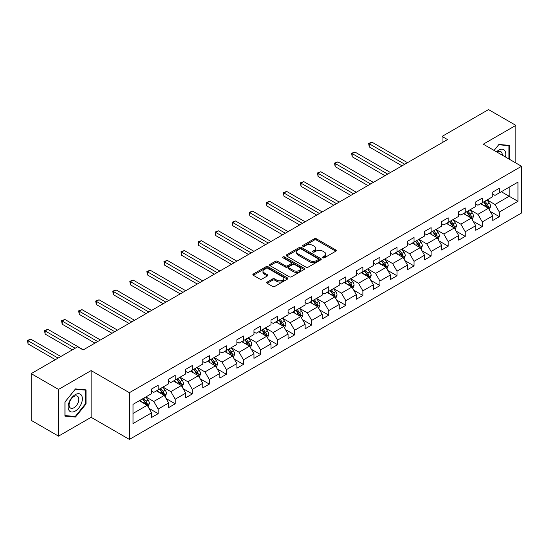 <?xml version="1.0" encoding="UTF-8"?>
<svg xmlns="http://www.w3.org/2000/svg" width="549" height="549" viewBox="0 0 549 549"><rect width="100%" height="100%" fill="white"/><g stroke="black" fill="none" stroke-linecap="round" stroke-linejoin="round"><path stroke-width="0.82" d="M322.881 257.79A1.064 0.611 0 0 0 324.384 257.79L335.789 251.202A1.517 0.878 0 0 0 336.228 250.584A1.517 0.878 0 0 0 335.789 249.96L316.464 238.808A1.517 0.878 0 0 0 314.316 238.808L302.911 245.389A1.064 0.611 0 0 0 302.602 245.828A1.064 0.611 0 0 0 302.911 246.261A1.064 0.611 0 0 0 304.414 246.261L305.889 245.41A4.859 2.807 0 0 1 312.758 245.41L314.371 246.336A4.859 2.807 0 0 1 315.792 248.32A4.859 2.807 0 0 1 314.371 250.303L312.896 251.154A1.064 0.611 0 0 0 312.587 251.586A1.064 0.611 0 0 0 312.896 252.025A1.064 0.611 0 0 0 314.399 252.025L315.874 251.174A4.859 2.807 0 0 1 322.743 251.174L324.356 252.101A4.859 2.807 0 0 1 325.777 254.084A4.859 2.807 0 0 1 324.356 256.067L322.881 256.918A1.064 0.611 0 0 0 322.565 257.351A1.064 0.611 0 0 0 322.881 257.79L322.881 256.918M267.191 282.062A1.517 0.878 0 0 0 266.752 282.687A1.517 0.878 0 0 0 267.191 283.305L272.613 286.434A1.517 0.878 0 0 0 274.761 286.434L287.429 279.118A1.517 0.878 0 0 0 287.875 278.501A1.517 0.878 0 0 0 287.429 277.883L268.104 266.725A1.517 0.878 0 0 0 265.963 266.725L253.295 274.04A1.517 0.878 0 0 0 252.849 274.658A1.517 0.878 0 0 0 253.295 275.275L259.842 279.057A1.517 0.878 0 0 0 261.99 279.057L267.411 275.927A1.517 0.878 0 0 0 267.85 275.31A1.517 0.878 0 0 0 267.411 274.692L264.165 272.812A4.063 2.347 0 0 1 262.971 271.158A4.063 2.347 0 0 1 265.476 268.989A4.063 2.347 0 0 1 269.902 269.497L282.625 276.84A4.063 2.347 0 0 1 283.812 278.501A4.063 2.347 0 0 1 281.308 280.669A4.063 2.347 0 0 1 276.881 280.162L274.761 278.933A1.517 0.878 0 0 0 272.613 278.933L267.191 282.062L267.191 283.305M91.12 370.596L58.53 389.413L31.19 373.622L31.19 420.349L58.53 436.132L91.12 417.315L129.392 439.413L129.392 392.693L91.12 370.596L91.12 417.315M515.861 162.998L515.861 125.371L483.278 144.188L521.55 166.285L129.392 392.693M515.861 125.371L488.521 109.587L442.048 136.42L442.048 142.733M31.19 373.622L77.67 346.79L83.132 349.946L447.517 139.576L442.048 136.42M305.999 267.157A1.517 0.878 0 0 0 308.147 267.157L320.808 259.849A1.517 0.878 0 0 0 321.254 259.231A1.517 0.878 0 0 0 320.808 258.606L301.49 247.455A1.517 0.878 0 0 0 299.342 247.455L286.674 254.763A1.517 0.878 0 0 0 286.235 255.388A1.517 0.878 0 0 0 286.674 256.006L305.999 267.157M283.401 258.016A1.064 0.611 0 0 1 284.478 258.167L304.098 269.497L291.45 276.799A1.517 0.878 0 0 1 289.309 276.799L269.984 265.641L269.984 264.405A1.517 0.878 0 0 0 269.538 265.023A1.517 0.878 0 0 0 269.984 265.641M269.984 264.405L275.406 261.276A1.517 0.878 0 0 1 277.554 261.276L285.391 265.798A1.517 0.878 0 0 0 287.539 265.798L291.135 263.719A1.517 0.878 0 0 0 291.574 263.101A1.517 0.878 0 0 0 291.135 262.484L282.975 257.769A1.064 0.611 0 0 1 282.66 257.337A1.064 0.611 0 0 1 283.318 256.767A1.064 0.611 0 0 1 284.478 256.905L304.119 268.241A1.517 0.878 0 0 1 304.565 268.866A1.517 0.878 0 0 1 304.119 269.484L304.119 268.241M129.392 439.413L521.55 213.005L521.55 166.285M149.026 408.381L158.153 413.658L158.153 409.046L168.653 402.987L168.653 407.591L175.213 403.803L175.213 399.198L185.713 393.132L185.713 397.744L192.274 393.956L192.274 389.344L202.773 383.284L202.773 387.896L209.334 384.108L209.334 379.496L219.833 373.437L219.833 378.048L226.394 374.26L226.394 369.649L236.893 363.589L236.893 368.194L243.454 364.406L243.454 359.801L253.954 353.734L253.954 358.346L260.514 354.558L260.514 349.946L271.014 343.887L271.014 348.498L277.574 344.71L277.574 340.099L288.074 334.039L288.074 338.651L294.635 334.863L294.635 330.251L305.134 324.191L305.134 328.796L311.695 325.008L311.695 320.403L322.188 314.337L322.188 318.948L328.755 315.16L328.755 310.549L339.248 304.489L339.248 309.101L345.815 305.313L345.815 300.701L356.308 294.641L356.308 299.253L362.875 295.465L362.875 290.853L373.368 284.794L373.368 289.398L379.929 285.61L379.929 281.006L390.428 274.939L390.428 279.551L396.989 275.763L396.989 271.151L407.488 265.092L407.488 269.703L414.049 265.915L414.049 261.303L424.549 255.244L424.549 259.855L431.109 256.067L431.109 251.456L441.609 245.396L441.609 250.001L448.169 246.213L448.169 241.608L458.669 235.542L458.669 240.153L465.229 236.365L465.229 231.753L475.729 225.694L475.729 230.306L482.29 226.517L482.29 221.906L492.789 215.846L492.789 220.458L499.35 216.67L499.35 212.058L517.94 201.325L517.94 182.131L509.191 187.182L509.191 196.274L517.94 201.325M158.153 413.658L151.593 417.446L151.593 412.834L133.002 423.567L133.002 404.373L151.593 393.64L151.593 389.028L158.153 385.24L158.153 389.852L168.653 383.792L168.653 379.181L175.213 375.392L175.213 380.004L185.713 373.938L185.713 369.333L192.274 365.545L192.274 370.15L202.773 364.09L202.773 359.485L209.334 355.697L209.334 360.302L219.833 354.242L219.833 349.631L226.394 345.843L226.394 350.454L236.893 344.395L236.893 339.783L243.454 335.995L243.454 340.606L253.954 334.54L253.954 329.935L260.514 326.147L260.514 330.752L271.014 324.692L271.014 320.088L277.574 316.299L277.574 320.904L288.074 314.845L288.074 310.233L294.635 306.445L294.635 311.057L305.134 304.997L305.134 300.385L311.695 296.597L311.695 301.209L322.188 295.142L322.188 290.538L328.755 286.75L328.755 291.354L339.248 285.295L339.248 280.69L345.815 276.902L345.815 281.507L356.308 275.447L356.308 270.835L362.875 267.047L362.875 271.659L373.368 265.599L373.368 260.988L379.929 257.2L379.929 261.811L390.428 255.745L390.428 251.14L396.989 247.352L396.989 251.957L407.488 245.897L407.488 241.292L414.049 237.504L414.049 242.109L424.549 236.049L424.549 231.438L431.109 227.65L431.109 232.261L441.609 226.202L441.609 221.59L448.169 217.802L448.169 222.414L458.669 216.347L458.669 211.742L465.229 207.954L465.229 212.559L475.729 206.499L475.729 201.895L482.29 198.107L482.29 202.711L492.789 196.652L492.789 192.04L499.35 188.252L499.35 192.864L517.94 182.131M156.403 390.861L164.281 395.41L153.782 401.47L145.904 396.92M151.593 391.114L153.782 392.377L158.153 389.852M153.782 401.47L158.153 409.046M164.281 395.41L168.653 402.987M173.463 381.013L181.342 385.556L170.842 391.622L162.964 387.072M168.653 381.267L170.842 382.529L175.213 380.004M170.842 391.622L175.213 399.198M181.342 385.556L185.713 393.132M190.524 371.165L198.395 375.708L187.902 381.768L180.024 377.225M185.713 371.412L187.902 372.675L192.274 370.15M187.902 381.768L192.274 389.344M198.395 375.708L202.773 383.284M207.584 361.311L215.455 365.86L204.962 371.92L197.084 367.377M202.773 361.565L204.962 362.827L209.334 360.302M204.962 371.92L209.334 379.496M215.455 365.86L219.833 373.437M224.644 351.463L232.515 356.013L222.022 362.072L214.144 357.523M219.833 351.717L222.022 352.98L226.394 350.454M222.022 362.072L226.394 369.649M232.515 356.013L236.893 363.589M241.704 341.615L249.575 346.158L239.076 352.225L231.204 347.675M236.893 341.869L239.076 343.132L243.454 340.606M239.076 352.225L243.454 359.801M249.575 346.158L253.954 353.734M258.764 331.768L266.636 336.311L256.136 342.37L248.265 337.827M253.954 332.015L256.136 333.277L260.514 330.752M256.136 342.37L260.514 349.946M266.636 336.311L271.014 343.887M275.824 321.913L283.696 326.463L273.196 332.522L265.325 327.979M271.014 322.167L273.196 323.43L277.574 320.904M273.196 332.522L277.574 340.099M283.696 326.463L288.074 334.039M292.885 312.065L300.756 316.615L290.256 322.675L282.385 318.125M288.074 312.319L290.256 313.582L294.635 311.057M290.256 322.675L294.635 330.251M300.756 316.615L305.134 324.191M309.945 302.218L317.816 306.761L307.316 312.827L299.445 308.277M305.134 302.472L307.316 303.734L311.695 301.209M307.316 312.827L311.695 320.403M317.816 306.761L322.188 314.337M327.005 292.37L334.876 296.913L324.377 302.973L316.505 298.43M322.188 292.617L324.377 293.88L328.755 291.354M324.377 302.973L328.755 310.549M334.876 296.913L339.248 304.489M344.065 282.515L351.936 287.065L341.437 293.125L333.566 288.582M339.248 282.769L341.437 284.032L345.815 281.507M341.437 293.125L345.815 300.701M351.936 287.065L356.308 294.641M361.125 272.668L368.997 277.218L358.497 283.277L350.626 278.727M356.308 272.922L358.497 274.184L362.875 271.659M358.497 283.277L362.875 290.853M368.997 277.218L373.368 284.794M378.179 262.82L386.057 267.363L375.557 273.429L367.686 268.88M373.368 263.074L375.557 264.337L379.929 261.811M375.557 273.429L379.929 281.006M386.057 267.363L390.428 274.939M395.239 252.972L403.117 257.515L392.617 263.575L384.746 259.032M390.428 253.219L392.617 254.482L396.989 251.957M392.617 263.575L396.989 271.151M403.117 257.515L407.488 265.092M412.299 243.118L420.177 247.668L409.678 253.727L401.806 249.184M407.488 243.372L409.678 244.634L414.049 242.109M409.678 253.727L414.049 261.303M420.177 247.668L424.549 255.244M429.359 233.27L437.237 237.82L426.738 243.88L418.86 239.33M424.549 233.524L426.738 234.787L431.109 232.261M426.738 243.88L431.109 251.456M437.237 237.82L441.609 245.396M446.419 223.422L454.298 227.965L443.798 234.032L435.92 229.482M441.609 223.676L443.798 224.939L448.169 222.414M443.798 234.032L448.169 241.608M454.298 227.965L458.669 235.542M463.48 213.575L471.358 218.118L460.858 224.177L452.98 219.634M458.669 213.822L460.858 215.091L465.229 212.559M460.858 224.177L465.229 231.753M471.358 218.118L475.729 225.694M480.54 203.72L488.418 208.27L477.918 214.33L470.04 209.787M475.729 203.974L477.918 205.237L482.29 202.711M477.918 214.33L482.29 221.906M488.418 208.27L492.789 215.846M501.319 191.725L509.191 196.274L494.978 204.482L487.1 199.932M492.789 194.126L494.978 195.389L499.35 192.864M494.978 204.482L499.35 212.058M58.53 389.413L58.53 436.132M133.002 413.466L147.221 405.258L139.343 400.708M147.221 405.258L151.593 412.834M490.216 211.392L499.35 216.67M473.163 221.247L482.29 226.517M456.102 231.095L465.229 236.365M439.042 240.942L448.169 246.213M421.982 250.79L431.109 256.067M404.922 260.645L414.049 265.915M387.862 270.492L396.989 275.763M370.801 280.34L379.929 285.61M353.741 290.188L362.875 295.465M336.681 300.042L345.815 305.313M319.621 309.89L328.755 315.16M302.561 319.738L311.695 325.008M285.501 329.585L294.635 334.863M268.44 339.44L277.574 344.71M251.38 349.288L260.514 354.558M234.32 359.135L243.454 364.406M217.26 368.983L226.394 374.26M200.2 378.837L209.334 384.108M183.14 388.685L192.274 393.956M166.086 398.533L175.213 403.803M509.465 159.306L509.465 145.389L498.911 144.449L494.1 150.433M64.926 416.115L75.481 417.055L86.035 403.927L86.035 389.859L75.481 388.912L64.926 402.04L64.926 416.115M85.486 403.611L86.035 403.927M74.362 416.41L75.481 417.055M323.299 257.934L324.356 257.33A4.859 2.807 0 0 0 325.777 255.347L325.777 254.084M315.792 248.32L315.792 249.582A4.859 2.807 0 0 1 314.371 251.566L313.321 252.176M335.789 249.96L335.789 251.202L316.464 240.071A1.517 0.878 0 0 0 314.316 240.071L303.336 246.412M320.794 259.862L301.49 248.718A1.517 0.878 0 0 0 299.342 248.718L286.695 256.019L286.674 254.763M318.125 259.663A1.064 0.611 0 0 0 318.441 259.231A1.064 0.611 0 0 0 318.125 258.792L301.168 248.999A1.064 0.611 0 0 0 299.665 248.999L298.107 249.898A4.859 2.807 0 0 0 296.686 251.881A4.859 2.807 0 0 0 298.107 253.864L309.705 260.562A4.859 2.807 0 0 0 316.574 260.562L318.125 259.663L318.125 260.926A1.064 0.611 0 0 0 318.441 260.494L318.441 259.231M296.686 251.881L296.686 253.144A4.859 2.807 0 0 0 298.107 255.127L298.107 253.864M318.125 260.926L316.574 261.825A4.859 2.807 0 0 1 309.705 261.825L298.107 255.127M270.005 265.654L275.406 262.539L275.406 261.276M291.574 263.101L291.574 264.364A1.517 0.878 0 0 1 291.135 264.982L287.539 267.061A1.517 0.878 0 0 1 285.391 267.061L277.554 262.539A1.517 0.878 0 0 0 275.406 262.539M293.523 270.492A4.063 2.347 0 0 0 297.942 271A4.063 2.347 0 0 0 300.454 268.832A4.063 2.347 0 0 0 299.26 267.178L294.779 264.591A1.517 0.878 0 0 0 292.638 264.591L289.042 266.663A1.517 0.878 0 0 0 288.596 267.281A1.517 0.878 0 0 0 289.042 267.905L293.523 270.492L293.523 271.755A4.063 2.347 0 0 0 297.942 272.263A4.063 2.347 0 0 0 300.454 270.094L300.454 268.832M288.596 267.281L288.596 268.55A1.517 0.878 0 0 0 289.042 269.168L289.042 267.905M293.523 271.755L289.042 269.168M283.812 278.501L283.812 279.764A4.063 2.347 0 0 1 281.308 281.932A4.063 2.347 0 0 1 276.881 281.424L274.761 280.196A1.517 0.878 0 0 0 272.613 280.196L267.212 283.318M262.971 271.158L262.971 272.421A4.063 2.347 0 0 0 264.165 274.075L264.165 272.812M267.411 274.692L267.411 275.927L264.165 274.075M287.408 279.132L268.104 267.987A1.517 0.878 0 0 0 265.963 267.987L253.315 275.289M489.276 209.766L490.58 206.486A4.097 2.368 -120 0 0 489.269 203L487.011 199.987M483.079 205.189L481.548 203.144M407.488 162.682L371.982 142.184L369.251 143.763L369.251 146.919L402.019 165.839M487.78 207.906L488.37 206.664A4.097 2.368 -120 0 0 487.196 204.201L484.939 201.188M483.909 201.778L486.414 205.12A2.086 1.208 60 0 1 486.791 205.751L488.37 206.664M483.621 201.943L485.879 204.955A4.097 2.368 60 0 1 487.052 207.419M369.251 146.919L368.647 143.413L404.757 164.261M368.647 143.413L371.982 142.184M508.244 145.279L508.916 145.67L508.916 158.99M494.121 150.447L498.691 144.758L508.916 145.67M505.464 156.993A10.054 5.806 120 0 0 503.721 149.685A10.054 5.806 120 0 0 496.522 151.833M502.26 155.147A6.883 3.973 120 0 0 500.839 151.682A6.883 3.973 120 0 0 497.133 152.19M75.261 411.064A10.054 5.806 120 0 0 82.371 398.752A10.054 5.806 120 0 0 75.261 394.649A10.054 5.806 120 0 0 68.151 406.96A10.054 5.806 120 0 0 75.261 411.064M73.964 407.729A6.883 3.973 120 0 0 78.466 401.662A6.883 3.973 120 0 0 77.409 396.152A6.883 3.973 120 0 0 73.964 396.488A6.883 3.973 120 0 0 69.469 402.554A6.883 3.973 120 0 0 70.526 408.072A6.883 3.973 120 0 0 73.964 407.729M65.036 401.943L75.261 389.227L85.486 390.14L85.486 403.769L75.261 416.492L65.036 415.579L65.036 401.943M84.807 389.749L85.486 390.14M472.215 219.614L473.519 216.34A4.097 2.368 -120 0 0 472.209 212.847L469.958 209.835M466.019 215.036L464.488 212.991M390.428 172.53L354.922 152.032L352.19 153.61L352.19 156.767L384.959 175.694M470.719 217.754L471.31 216.512A4.097 2.368 -120 0 0 470.136 214.048L467.878 211.036M466.849 211.626L469.354 214.968A2.086 1.208 60 0 1 469.731 215.606L471.31 216.512M466.568 211.79L468.819 214.803A4.097 2.368 60 0 1 469.992 217.274M352.19 156.767L351.586 153.267L387.697 174.115M351.586 153.267L354.922 152.032M455.162 229.461L456.459 226.188A4.097 2.368 -120 0 0 455.155 222.695L452.898 219.682M448.958 224.891L447.428 222.839M373.368 182.385L337.861 161.88L335.13 163.458L335.13 166.615L367.899 185.541M453.659 227.602L454.249 226.36A4.097 2.368 -120 0 0 453.076 223.896L450.818 220.883M449.789 221.473L452.294 224.822A2.086 1.208 60 0 1 452.671 225.454L454.249 226.36M449.507 221.645L451.765 224.658A4.097 2.368 60 0 1 452.932 227.121M335.13 166.615L334.526 163.115L370.637 183.963M334.526 163.115L337.861 161.88M438.102 239.316L439.399 236.036A4.097 2.368 -120 0 0 438.095 232.55L435.837 229.537M431.898 234.739L430.368 232.694M356.308 192.232L320.801 171.734L318.07 173.312L318.07 176.469L350.845 195.389M436.599 237.449L437.189 236.214A4.097 2.368 -120 0 0 436.016 233.744L433.758 230.731M432.729 231.328L435.233 234.67A2.086 1.208 60 0 1 435.611 235.301L437.189 236.214M432.447 231.493L434.705 234.505A4.097 2.368 60 0 1 435.879 236.969M318.07 176.469L317.466 172.962L353.577 193.811M317.466 172.962L320.801 171.734M421.042 249.164L422.339 245.883A4.097 2.368 -120 0 0 421.035 242.397L418.777 239.385M414.838 244.586L413.308 242.541M339.248 202.08L303.741 181.582L301.01 183.16L301.01 186.317L333.785 205.237M419.539 247.304L420.129 246.062A4.097 2.368 -120 0 0 418.956 243.598L416.698 240.586M415.668 241.176L418.173 244.518A2.086 1.208 60 0 1 418.551 245.149L420.129 246.062M415.387 241.34L417.645 244.353A4.097 2.368 60 0 1 418.818 246.817M301.01 186.317L300.406 182.81L336.516 203.658M300.406 182.81L303.741 181.582M403.982 259.011L405.279 255.738A4.097 2.368 -120 0 0 403.975 252.245L401.717 249.232M397.778 254.434L396.248 252.389M322.188 211.928L286.681 191.429L283.95 193.008L283.95 196.165L316.725 215.091M402.479 257.152L403.069 255.909A4.097 2.368 -120 0 0 401.895 253.446L399.638 250.433M398.608 251.023L401.113 254.365A2.086 1.208 60 0 1 401.497 255.004L403.069 255.909M398.327 251.188L400.585 254.201A4.097 2.368 60 0 1 401.758 256.671M283.95 196.165L283.346 192.665L319.456 213.506M283.346 192.665L286.681 191.429M386.921 268.859L388.218 265.586A4.097 2.368 -120 0 0 386.915 262.093L384.657 259.08M380.718 264.289L379.187 262.237M305.127 221.782L269.621 201.277L266.889 202.856L266.889 206.012L299.665 224.939M385.419 266.999L386.009 265.757A4.097 2.368 -120 0 0 384.835 263.294L382.578 260.281M381.548 260.871L384.053 264.22A2.086 1.208 60 0 1 384.437 264.851L386.009 265.757M381.267 261.043L383.525 264.055A4.097 2.368 60 0 1 384.698 266.519M266.889 206.012L266.286 202.512L302.396 223.361M266.286 202.512L269.621 201.277M369.861 278.714L371.158 275.433A4.097 2.368 -120 0 0 369.854 271.947L367.597 268.935M363.664 274.136L362.127 272.091M288.074 231.63L252.561 211.132L249.829 212.71L249.829 215.867L282.605 234.787M368.358 276.847L368.949 275.612A4.097 2.368 -120 0 0 367.775 273.141L365.517 270.129M364.488 270.726L366.993 274.068A2.086 1.208 60 0 1 367.377 274.699L368.949 275.612M364.207 270.89L366.464 273.903A4.097 2.368 60 0 1 367.638 276.367M249.829 215.867L249.225 212.36L285.336 233.208M249.225 212.36L252.561 211.132M352.801 288.561L354.098 285.281A4.097 2.368 -120 0 0 352.794 281.795L350.537 278.782M346.604 283.984L345.067 281.939M271.014 241.478L235.5 220.979L232.769 222.558L232.769 225.714L265.544 244.634M351.305 286.702L351.888 285.459A4.097 2.368 -120 0 0 350.715 282.996L348.457 279.983M347.435 280.573L349.933 283.915A2.086 1.208 60 0 1 350.317 284.547L351.888 285.459M347.146 280.738L349.404 283.751A4.097 2.368 60 0 1 350.578 286.214M232.769 225.714L232.165 222.208L268.276 243.056M232.165 222.208L235.5 220.979M335.741 298.409L337.038 295.136A4.097 2.368 -120 0 0 335.734 291.643L333.476 288.63M329.544 293.832L328.007 291.787M253.954 251.325L218.44 230.827L215.709 232.405L215.709 235.562L248.484 254.482M334.245 296.549L334.828 295.307A4.097 2.368 -120 0 0 333.655 292.843L331.397 289.831M330.374 290.421L332.872 293.763A2.086 1.208 60 0 1 333.257 294.401L334.828 295.307M330.086 290.586L332.344 293.598A4.097 2.368 60 0 1 333.518 296.069M215.709 235.562L215.105 232.062L251.216 252.904M215.105 232.062L218.44 230.827M318.681 308.257L319.985 304.983A4.097 2.368 -120 0 0 318.674 301.49L316.416 298.478M312.484 303.686L310.947 301.634M236.893 261.18L201.38 240.675L198.649 242.253L198.649 245.41L231.424 264.337M317.185 306.397L317.768 305.155A4.097 2.368 -120 0 0 316.595 302.691L314.337 299.679M313.314 300.269L315.819 303.618A2.086 1.208 60 0 1 316.197 304.249L317.768 305.155M313.026 300.433L315.284 303.453A4.097 2.368 60 0 1 316.457 305.917M198.649 245.41L198.045 241.91L234.155 262.758M198.045 241.91L201.38 240.675M301.621 318.111L302.924 314.831A4.097 2.368 -120 0 0 301.614 311.345L299.356 308.332M295.424 313.534L293.887 311.489M219.833 271.028L184.327 250.529L181.589 252.108L181.589 255.264L214.364 274.184M300.125 316.245L300.708 315.009A4.097 2.368 -120 0 0 299.534 312.539L297.277 309.526M296.254 310.123L298.759 313.465A2.086 1.208 60 0 1 299.136 314.097L300.708 315.009M295.966 310.288L298.224 313.301A4.097 2.368 60 0 1 299.397 315.764M181.589 255.264L180.992 251.758L217.095 272.606M180.992 251.758L184.327 250.529M284.56 327.959L285.864 324.679A4.097 2.368 -120 0 0 284.554 321.192L282.296 318.18M278.364 323.382L276.826 321.337M202.773 280.875L167.267 260.377L164.528 261.955L164.528 265.112L197.304 284.032M283.064 326.092L283.648 324.857A4.097 2.368 -120 0 0 282.474 322.393L280.216 319.381M279.194 319.971L281.699 323.313A2.086 1.208 60 0 1 282.076 323.944L283.648 324.857M278.906 320.136L281.163 323.148A4.097 2.368 60 0 1 282.337 325.612M164.528 265.112L163.931 261.605L200.035 282.454M163.931 261.605L167.267 260.377M267.5 337.807L268.804 334.533A4.097 2.368 -120 0 0 267.493 331.04L265.236 328.028M261.303 333.229L259.766 331.184M185.713 290.723L150.206 270.225L147.468 271.803L147.468 274.96L180.244 293.88M266.004 335.947L266.588 334.705A4.097 2.368 -120 0 0 265.414 332.241L263.156 329.228M262.134 329.819L264.639 333.161A2.086 1.208 60 0 1 265.016 333.799L266.588 334.705M261.846 329.983L264.103 332.996A4.097 2.368 60 0 1 265.277 335.46M147.468 274.96L146.871 271.46L182.975 292.301M146.871 271.46L150.206 270.225M250.44 347.654L251.744 344.381A4.097 2.368 -120 0 0 250.433 340.888L248.175 337.875M244.243 343.084L242.706 341.032M168.653 300.577L133.146 280.072L130.408 281.651L130.408 284.807L163.183 303.734M248.944 345.795L249.527 344.552A4.097 2.368 -120 0 0 248.354 342.089L246.096 339.076M245.074 339.666L247.578 343.015A2.086 1.208 60 0 1 247.956 343.647L249.527 344.552M244.785 339.831L247.043 342.851A4.097 2.368 60 0 1 248.217 345.314M130.408 284.807L129.811 281.308L165.922 302.156M129.811 281.308L133.146 280.072M233.38 357.509L234.684 354.229A4.097 2.368 -120 0 0 233.373 350.742L231.115 347.73M227.183 352.932L225.653 350.886M151.593 310.425L116.086 289.927L113.348 291.505L113.348 294.662L146.123 313.582M231.884 355.642L232.467 354.407A4.097 2.368 -120 0 0 231.294 351.936L229.043 348.924M228.013 349.521L230.518 352.863A2.086 1.208 60 0 1 230.896 353.494L232.467 354.407M227.725 349.686L229.983 352.698A4.097 2.368 60 0 1 231.156 355.162M113.348 294.662L112.751 291.155L148.861 312.004M112.751 291.155L116.086 289.927M216.32 367.356L217.624 364.076A4.097 2.368 -120 0 0 216.313 360.59L214.055 357.577M210.123 362.779L208.593 360.734M134.532 320.273L99.026 299.775L96.288 301.353L96.288 304.51L129.063 323.43M214.824 365.49L215.407 364.255A4.097 2.368 -120 0 0 214.234 361.791L211.983 358.778M210.953 359.369L213.458 362.711A2.086 1.208 60 0 1 213.836 363.342L215.407 364.255M210.665 359.533L212.923 362.546A4.097 2.368 60 0 1 214.096 365.01M96.288 304.51L95.691 301.003L131.801 321.851M95.691 301.003L99.026 299.775M199.26 377.204L200.563 373.931A4.097 2.368 -120 0 0 199.253 370.438L196.995 367.425M193.063 372.627L191.532 370.582M117.472 330.121L81.966 309.622L79.228 311.201L79.228 314.357L112.003 333.277M197.764 375.344L198.347 374.102A4.097 2.368 -120 0 0 197.18 371.639L194.922 368.626M193.893 369.216L196.398 372.558A2.086 1.208 60 0 1 196.775 373.196L198.347 374.102M193.605 369.381L195.863 372.394A4.097 2.368 60 0 1 197.036 374.857M79.228 314.357L78.631 310.858L114.741 331.699M78.631 310.858L81.966 309.622M182.199 387.052L183.503 383.778A4.097 2.368 -120 0 0 182.193 380.285L179.935 377.273M176.003 382.481L174.472 380.43M100.412 339.975L64.906 319.47L62.174 321.048L62.174 324.205L94.943 343.132M180.703 385.192L181.294 383.95A4.097 2.368 -120 0 0 180.12 381.486L177.862 378.474M176.833 379.064L179.338 382.413A2.086 1.208 60 0 1 179.715 383.044L181.294 383.95M176.545 379.229L178.802 382.248A4.097 2.368 60 0 1 179.976 384.712M62.174 324.205L61.57 320.705L97.681 341.553M61.57 320.705L64.906 319.47M165.139 396.906L166.443 393.626A4.097 2.368 -120 0 0 165.132 390.14L162.881 387.127M158.942 392.329L157.412 390.284M83.352 349.823L47.845 329.325L45.114 330.903L45.114 334.06L72.42 349.823M163.643 395.04L164.233 393.805A4.097 2.368 -120 0 0 163.06 391.334L160.802 388.321M159.773 388.918L162.278 392.261A2.086 1.208 60 0 1 162.655 392.892L164.233 393.805M159.491 389.083L161.742 392.096A4.097 2.368 60 0 1 162.916 394.559M45.114 334.06L44.51 330.553L75.151 348.244M44.51 330.553L47.845 329.325M148.086 406.754L149.383 403.474A4.097 2.368 -120 0 0 148.072 399.988L145.821 396.975M141.882 402.177L140.352 400.132M60.822 356.514L30.785 339.172L28.054 340.751L28.054 343.907L55.36 359.67M146.583 404.887L147.173 403.652A4.097 2.368 -120 0 0 146 401.189L143.742 398.176M142.713 398.766L145.217 402.108A2.086 1.208 60 0 1 145.595 402.74L147.173 403.652M142.431 398.931L144.682 401.943A4.097 2.368 60 0 1 145.856 404.407M28.054 343.907L27.45 340.401L58.091 358.092M27.45 340.401L30.785 339.172M324.356 257.33L324.356 256.067M312.896 252.025L312.896 251.154M314.371 251.566L314.371 250.303M302.911 246.261L302.911 245.389M314.316 240.071L314.316 238.808M316.464 240.071L316.464 238.808M299.342 248.718L299.342 247.455M301.49 248.718L301.49 247.455M320.808 259.849L320.808 258.606M309.705 261.825L309.705 260.562M316.574 261.825L316.574 260.562M277.554 262.539L277.554 261.276M285.391 267.061L285.391 265.798M287.539 267.061L287.539 265.798M291.135 264.982L291.135 263.719M284.478 258.167L284.478 256.905M272.613 280.196L272.613 278.933M274.761 280.196L274.761 278.933M276.881 281.424L276.881 280.162M253.295 275.275L253.295 274.04M265.963 267.987L265.963 266.725M268.104 267.987L268.104 266.725M287.429 279.118L287.429 277.883M488.013 208.037L490.552 206.568M487.196 204.201L489.269 203M484.28 205.882L485.879 204.955M470.953 217.884L473.492 216.416M470.136 214.048L472.209 212.847M467.22 215.73L468.819 214.803M453.893 227.732L456.432 226.263M453.076 223.896L455.155 222.695M450.159 225.577L451.765 224.658M436.832 237.587L439.372 236.118M436.016 233.744L438.095 232.55M433.099 235.432L434.705 234.505M419.772 247.434L422.311 245.966M418.956 243.598L421.035 242.397M416.039 245.279L417.645 244.353M402.712 257.282L405.251 255.813M401.895 253.446L403.975 252.245M398.979 255.127L400.585 254.201M385.652 267.13L388.191 265.661M384.835 263.294L386.915 262.093M381.919 264.975L383.525 264.055M368.592 276.984L371.131 275.516M367.775 273.141L369.854 271.947M364.859 274.829L366.464 273.903M351.532 286.832L354.078 285.363M350.715 282.996L352.794 281.795M347.798 284.677L349.404 283.751M334.471 296.68L337.017 295.211M333.655 292.843L335.734 291.643M330.738 294.525L332.344 293.598M317.411 306.527L319.957 305.059M316.595 302.691L318.674 301.49M313.678 304.372L315.284 303.453M300.351 316.382L302.897 314.913M299.534 312.539L301.614 311.345M296.618 314.227L298.224 313.301M283.291 326.23L285.837 324.761M282.474 322.393L284.554 321.192M279.558 324.075L281.163 323.148M266.231 336.077L268.777 334.609M265.414 332.241L267.493 331.04M262.504 333.922L264.103 332.996M249.171 345.925L251.717 344.456M248.354 342.089L250.433 340.888M245.444 343.77L247.043 342.851M232.11 355.779L234.656 354.311M231.294 351.936L233.373 350.742M228.384 353.625L229.983 352.698M215.05 365.627L217.596 364.159M214.234 361.791L216.313 360.59M211.324 363.472L212.923 362.546M197.99 375.475L200.536 374.006M197.18 371.639L199.253 370.438M194.264 373.32L195.863 372.394M180.937 385.323L183.476 383.854M180.12 381.486L182.193 380.285M177.203 383.168L178.802 382.248M163.877 395.177L166.416 393.708M163.06 391.334L165.132 390.14M160.143 393.022L161.742 392.096M146.816 405.025L149.355 403.556M146 401.189L148.072 399.988M143.083 402.87L144.682 401.943"/></g></svg>
